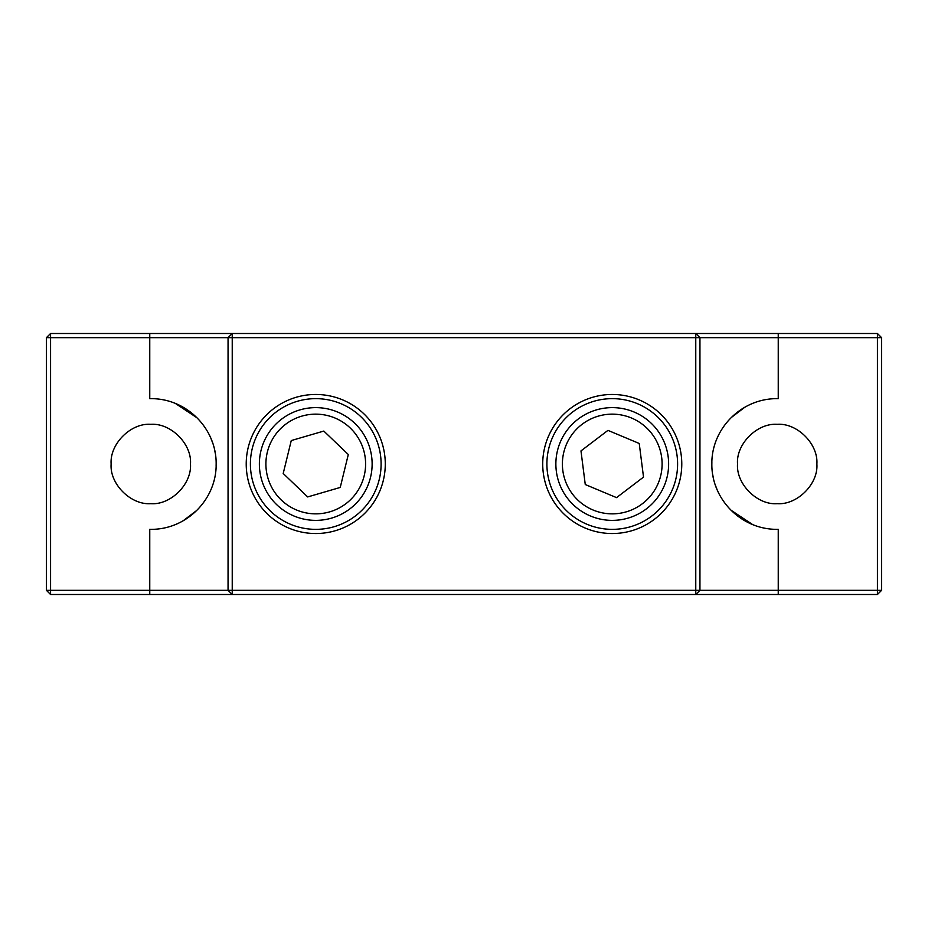 <?xml version="1.0" encoding="UTF-8"?>
<svg xmlns="http://www.w3.org/2000/svg" width="928" height="928" viewBox="0 0 928 928"><rect width="100%" height="100%" fill="white"/><g stroke="black" fill="none" stroke-linecap="round" stroke-linejoin="round"><path stroke-width="1.39" d="M737.528 464C735.974 444.106 757.144 422.855 777.2 424.328C797.094 422.785 818.345 443.944 816.872 464C818.426 483.894 797.256 505.145 777.2 503.672C757.306 505.226 736.055 484.056 737.528 464M711.869 462.109L711.846 464C711.405 498.951 741.066 530.143 778.244 529.343L778.244 590.324L877.424 590.324L877.424 333.5L50.576 333.5L50.576 337.676L149.756 337.676L149.756 333.5M712.739 474.753L713.145 476.957M715.488 485.506L717.031 489.508M730.986 510.203L752.631 524.564M111.128 464C109.655 443.944 130.894 422.774 150.8 424.328C170.856 422.855 192.026 444.094 190.472 464C191.945 484.056 170.706 505.226 150.8 503.672C130.744 505.145 109.574 483.906 111.128 464M778.244 333.5L778.244 337.676L881.6 337.676L881.6 590.324L877.424 594.5L877.424 590.324L881.6 590.324M877.424 333.5L881.6 337.676M50.576 594.5L149.756 594.5L149.756 529.343C186.922 530.178 216.676 498.812 216.154 464C216.595 429.049 186.934 397.857 149.756 398.657L149.756 337.676L228.056 337.676L232.232 333.5L232.232 590.324L695.768 590.324L695.768 337.676L228.056 337.676L228.056 590.324L50.576 590.324L50.576 594.5L46.4 590.324L50.576 590.324L50.576 337.676L46.4 337.676L50.576 333.5M711.846 464C711.324 429.188 741.078 397.822 778.244 398.657L778.244 337.676L695.768 337.676L695.768 333.5L699.944 337.676L699.944 590.324L778.244 590.324L778.244 594.5L877.424 594.5M744.882 407.195L731.136 417.635M46.4 590.324L46.4 337.676M183.118 520.805L196.864 510.365M216.12 465.949L216.154 464.023M215.261 453.247L214.855 451.043M212.512 442.494L210.969 438.492M197.014 417.797L175.369 403.436M778.244 594.5L232.232 594.5L228.056 590.324L232.232 590.324L232.232 594.5L149.756 594.5M250.398 464A65.354 65.354 0 0 0 315.752 529.354A65.354 65.354 0 0 0 381.106 464A65.354 65.354 0 0 0 315.752 398.646A65.354 65.354 0 0 0 250.398 464M315.752 533.53A69.53 69.53 0 0 1 246.222 464A69.53 69.53 0 0 1 315.752 394.47A69.53 69.53 0 0 1 385.282 464A69.53 69.53 0 0 1 315.752 533.53M546.894 464A65.354 65.354 0 0 0 612.248 529.354A65.354 65.354 0 0 0 677.602 464A65.354 65.354 0 0 0 612.248 398.646A65.354 65.354 0 0 0 546.894 464M612.248 533.53A69.53 69.53 0 0 1 542.718 464A69.53 69.53 0 0 1 612.248 394.47A69.53 69.53 0 0 1 681.778 464A69.53 69.53 0 0 1 612.248 533.53M695.768 594.5L695.768 590.324L699.944 590.324L695.768 594.5M369.878 448.224A56.376 56.376 0 0 1 331.528 518.126A56.376 56.376 0 0 1 261.626 479.776A56.376 56.376 0 0 1 299.976 409.874A56.376 56.376 0 0 1 369.878 448.224M363.614 450.057A49.857 49.857 0 0 1 329.695 511.862A49.857 49.857 0 0 1 267.89 477.943A49.857 49.857 0 0 1 301.809 416.138A49.857 49.857 0 0 1 363.614 450.057M323.814 431.068L348.302 454.511L340.24 487.444L307.69 496.932L283.202 473.489L291.264 440.556L323.814 431.068M619.394 519.924A56.376 56.376 0 0 1 556.324 471.146A56.376 56.376 0 0 1 605.102 408.076A56.376 56.376 0 0 1 668.172 456.854A56.376 56.376 0 0 1 619.394 519.924M618.57 513.451A49.857 49.857 0 0 1 562.797 470.322A49.857 49.857 0 0 1 605.926 414.549A49.857 49.857 0 0 1 661.699 457.678A49.857 49.857 0 0 1 618.57 513.451M643.522 477.096L616.54 497.628L585.266 484.532L580.974 450.904L607.956 430.372L639.23 443.468L643.522 477.096"/></g></svg>
